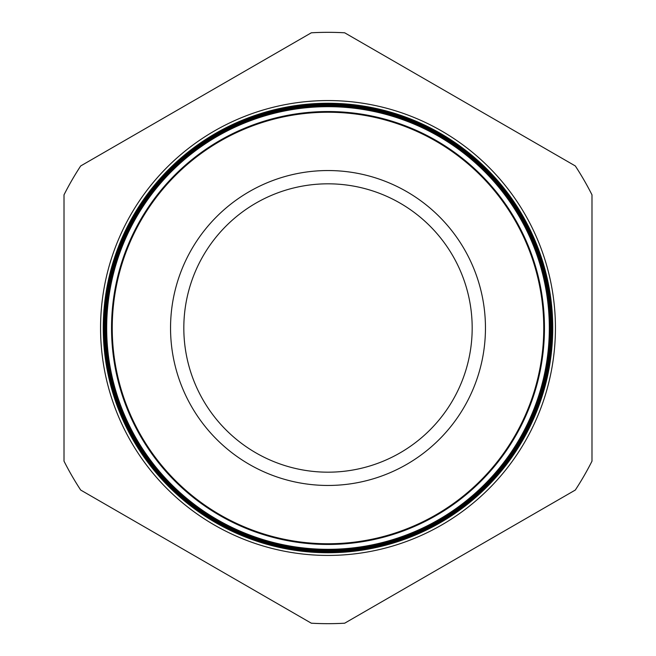 <?xml version="1.0" encoding="UTF-8"?>
<svg xmlns="http://www.w3.org/2000/svg" width="656" height="656" viewBox="0 0 656 656"><rect width="100%" height="100%" fill="white"/><g stroke="black" fill="none" stroke-linecap="round" stroke-linejoin="round"><path stroke-width="0.98" d="M555.435 328A227.435 227.435 0 0 0 328 100.565A227.435 227.435 0 0 0 100.565 328A227.435 227.435 0 0 0 328 555.435A227.435 227.435 0 0 0 555.435 328M111.536 328A216.464 216.464 0 0 0 328 544.464A216.464 216.464 0 0 0 544.464 328A216.464 216.464 0 0 0 328 111.536A216.464 216.464 0 0 0 111.536 328M106.674 328A221.326 221.326 0 0 0 328 549.326A221.326 221.326 0 0 0 549.326 328A221.326 221.326 0 0 0 328 106.674A221.326 221.326 0 0 0 106.674 328M549.449 328A221.449 221.449 0 0 1 328 549.449A221.449 221.449 0 0 1 106.551 328A221.449 221.449 0 0 1 328 106.551A221.449 221.449 0 0 1 549.449 328M105.993 328A222.007 222.007 0 0 0 328 550.007A222.007 222.007 0 0 0 550.007 328A222.007 222.007 0 0 0 328 105.993A222.007 222.007 0 0 0 105.993 328M550.105 328A222.105 222.105 0 0 1 328 550.105A222.105 222.105 0 0 1 105.895 328A222.105 222.105 0 0 1 328 105.895A222.105 222.105 0 0 1 550.105 328M105.313 328A222.687 222.687 0 0 0 328 550.687A222.687 222.687 0 0 0 550.687 328A222.687 222.687 0 0 0 328 105.313A222.687 222.687 0 0 0 105.313 328M550.769 328A222.769 222.769 0 0 1 328 550.769A222.769 222.769 0 0 1 105.231 328A222.769 222.769 0 0 1 328 105.231A222.769 222.769 0 0 1 550.769 328M104.632 328A223.368 223.368 0 0 0 328 551.368A223.368 223.368 0 0 0 551.368 328A223.368 223.368 0 0 0 328 104.632A223.368 223.368 0 0 0 104.632 328M551.425 328A223.425 223.425 0 0 1 328 551.425A223.425 223.425 0 0 1 104.575 328A223.425 223.425 0 0 1 328 104.575A223.425 223.425 0 0 1 551.425 328M103.951 328A224.049 224.049 0 0 0 328 552.049A224.049 224.049 0 0 0 552.049 328A224.049 224.049 0 0 0 328 103.951A224.049 224.049 0 0 0 103.951 328M552.09 328A224.09 224.09 0 0 1 328 552.09A224.09 224.09 0 0 1 103.91 328A224.09 224.09 0 0 1 328 103.91A224.09 224.09 0 0 1 552.09 328M103.271 328A224.729 224.729 0 0 0 328 552.729A224.729 224.729 0 0 0 552.729 328A224.729 224.729 0 0 0 328 103.271A224.729 224.729 0 0 0 103.271 328M552.746 328A224.746 224.746 0 0 1 328 552.746A224.746 224.746 0 0 1 103.254 328A224.746 224.746 0 0 1 328 103.254A224.746 224.746 0 0 1 552.746 328M170.544 328A157.456 157.456 0 0 1 328 170.544A157.456 157.456 0 0 1 485.456 328A157.456 157.456 0 0 1 328 485.456A157.456 157.456 0 0 1 170.544 328M183.819 328A144.181 144.181 0 0 1 328 183.819A144.181 144.181 0 0 1 472.181 328A144.181 144.181 0 0 1 328 472.181A144.181 144.181 0 0 1 183.819 328M112.242 328A215.758 215.758 0 0 0 328 543.758A215.758 215.758 0 0 0 543.758 328A215.758 215.758 0 0 0 328 112.242A215.758 215.758 0 0 0 112.242 328M311.321 32.8L80.688 165.952A295.667 295.667 0 0 0 64.009 194.848L64.009 461.152A295.667 295.667 0 0 0 80.688 490.048L311.321 623.2A295.667 295.667 0 0 0 344.679 623.2L575.312 490.048A295.667 295.667 0 0 0 591.991 461.152L591.991 194.848A295.667 295.667 0 0 0 575.312 165.952L344.679 32.8A295.667 295.667 0 0 0 311.321 32.8"/></g></svg>
